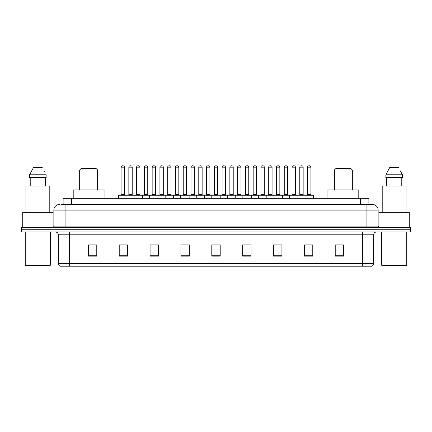 <?xml version="1.0" encoding="UTF-8"?>
<svg xmlns="http://www.w3.org/2000/svg" width="432" height="432" viewBox="0 0 432 432"><rect width="100%" height="100%" fill="white"/><g stroke="black" fill="none" stroke-linecap="round" stroke-linejoin="round"><path stroke-width="0.65" d="M61.436 204.498L65.081 204.498L61.436 204.498L63.121 204.498L63.121 198.326L368.879 198.326L368.879 204.498M59.47 204.498A5.611 5.611 0 0 0 53.86 210.109L53.86 226.098A1.404 1.404 0 0 1 52.456 227.502M378.14 210.109L65.081 210.109L65.081 204.498L372.53 204.498A5.611 5.611 0 0 1 378.14 210.109L378.14 226.098L379.544 227.502M30.013 227.502L21.6 227.502L21.6 229.743L30.013 229.743L21.6 229.743L21.6 231.989L30.013 231.989L30.013 229.743L401.987 229.743L30.013 229.743L30.013 227.502L401.987 227.502L401.987 229.743L410.4 229.743L401.987 229.743L401.987 231.989L30.013 231.989M410.4 227.502L410.4 229.743L410.4 227.502L401.987 227.502M372.443 204.498L370.564 204.498M371.547 266.215L60.453 266.215M60.313 266.215A2.803 2.803 0 0 1 58.293 263.52L69.514 263.52L69.514 266.215L362.486 266.215L362.486 263.52L373.707 263.52L373.707 234.797A2.803 2.803 0 0 1 376.515 231.989M58.293 263.52L58.293 234.797C58.126 233.091 57.191 232.157 55.485 231.989M343.634 256.144L343.634 244.922L335.221 244.922L335.221 256.144L343.634 256.144M312.779 256.144L312.779 244.922L304.366 244.922L304.366 256.144L312.779 256.144M281.923 256.144L281.923 244.922L273.505 244.922L273.505 256.144L281.923 256.144M251.068 256.144L251.068 244.922L242.649 244.922L242.649 256.144L251.068 256.144M96.779 256.144L96.779 244.922L88.366 244.922L88.366 256.144L96.779 256.144M127.634 256.144L127.634 244.922L119.221 244.922L119.221 256.144L127.634 256.144M158.495 256.144L158.495 244.922L150.077 244.922L150.077 256.144L158.495 256.144M189.351 256.144L189.351 244.922L180.932 244.922L180.932 256.144L189.351 256.144M220.207 256.144L220.207 244.922L211.793 244.922L211.793 256.144L220.207 256.144M410.4 231.989L410.4 229.743L410.4 231.989L401.987 231.989M362.486 266.215L371.466 266.215M276.059 244.976L280.265 244.976M307.141 244.976L311.348 244.976M182.817 244.976L187.024 244.976M151.735 244.976L155.941 244.976M120.652 244.976L124.859 244.976M244.976 244.976L249.183 244.976M213.894 244.976L218.106 244.976M96.779 244.976L88.366 244.976M343.634 244.976L335.221 244.976M49.934 265.653L25.807 265.653L25.245 265.091L50.495 265.091L49.934 265.653M25.245 231.989L25.245 265.091M50.495 231.989L50.495 265.091M53.017 227.383L53.017 212.355L22.723 212.355L22.723 227.502M49.793 212.355L49.793 185.987L25.947 185.987L25.947 212.355M45.522 177.568L45.522 185.987L45.522 177.568M29.608 174.766L33.491 167.47L29.608 174.766L29.608 177.568L46.132 177.568L46.132 174.766L29.608 174.766M44.361 171.299L44.14 170.878M30.218 177.568L30.218 185.987M42.25 167.47L33.491 167.47M79.666 169.997L97.621 169.997L96.217 168.593L81.07 168.593L79.666 169.997L79.666 189.913M97.621 169.997L97.621 189.913M104.074 198.326L104.074 189.913L73.213 189.913L73.213 198.326M334.379 169.997L352.334 169.997L350.93 168.593L335.783 168.593L334.379 169.997L334.379 189.913M352.334 169.997L352.334 189.913M358.787 198.326L358.787 189.913L327.926 189.913L327.926 198.326M406.193 265.653L382.066 265.653L381.505 265.091L406.755 265.091L406.193 265.653M381.505 231.989L381.505 265.091M406.755 231.989L406.755 265.091M409.277 227.502L409.277 212.355L378.983 212.355L378.983 227.383M406.053 212.355L406.053 185.987L382.207 185.987L382.207 212.355M400.621 171.299L402.392 174.766L385.868 174.766L389.75 167.47L385.868 174.766L385.868 177.568L402.392 177.568L402.392 174.766L402.392 177.568M402.392 174.766L400.399 170.878M386.478 177.568L386.478 185.987M401.782 185.987L401.782 177.568M398.509 167.47L389.75 167.47M305.035 198.326L305.035 195.242A0.281 0.281 0 0 1 305.316 194.962L313.173 194.962A0.281 0.281 0 0 1 313.454 195.242L118.546 195.242A0.281 0.281 0 0 1 118.827 194.962L126.684 194.962A0.281 0.281 0 0 1 126.965 195.242L126.965 198.326M124.438 194.681A0.281 0.281 0 0 0 124.718 194.962L120.793 194.962A0.281 0.281 0 0 0 121.073 194.681L124.438 194.681L124.438 167.189A1.404 1.404 0 0 0 123.034 165.785L122.477 165.785A1.404 1.404 0 0 0 121.073 167.189L121.073 194.681M118.546 195.242L118.546 198.326M134.087 198.326L134.087 195.242A0.281 0.281 0 0 1 134.368 194.962L142.225 194.962A0.281 0.281 0 0 1 142.506 195.242L142.506 198.326M139.979 194.681A0.281 0.281 0 0 0 140.26 194.962L136.334 194.962A0.281 0.281 0 0 0 136.615 194.681L139.979 194.681L139.979 167.189A1.404 1.404 0 0 0 138.575 165.785L138.013 165.785A1.404 1.404 0 0 0 136.615 167.189L136.615 194.681M149.629 198.326L149.629 195.242A0.281 0.281 0 0 1 149.909 194.962L157.766 194.962A0.281 0.281 0 0 1 158.047 195.242L158.047 198.326M155.52 194.681A0.281 0.281 0 0 0 155.801 194.962L151.875 194.962A0.281 0.281 0 0 0 152.156 194.681L155.52 194.681L155.52 167.189A1.404 1.404 0 0 0 154.116 165.785L153.554 165.785A1.404 1.404 0 0 0 152.156 167.189L152.156 194.681M165.17 198.326L165.17 195.242A0.281 0.281 0 0 1 165.451 194.962L173.308 194.962A0.281 0.281 0 0 1 173.583 195.242L173.583 198.326M171.061 194.681A0.281 0.281 0 0 0 171.342 194.962L167.416 194.962A0.281 0.281 0 0 0 167.697 194.681L171.061 194.681L171.061 167.189A1.404 1.404 0 0 0 169.657 165.785L169.096 165.785A1.404 1.404 0 0 0 167.697 167.189L167.697 194.681M180.711 198.326L180.711 195.242A0.281 0.281 0 0 1 180.992 194.962L188.843 194.962A0.281 0.281 0 0 1 189.124 195.242L189.124 198.326M186.602 194.681A0.281 0.281 0 0 0 186.883 194.962L182.957 194.962A0.281 0.281 0 0 0 183.233 194.681L186.602 194.681L186.602 167.189A1.404 1.404 0 0 0 185.198 165.785L184.637 165.785A1.404 1.404 0 0 0 183.233 167.189L183.233 194.681M196.252 198.326L196.252 195.242A0.281 0.281 0 0 1 196.533 194.962L204.385 194.962A0.281 0.281 0 0 1 204.665 195.242L204.665 198.326M202.144 194.681A0.281 0.281 0 0 0 202.424 194.962L198.493 194.962A0.281 0.281 0 0 0 198.774 194.681L202.144 194.681L202.144 167.189A1.404 1.404 0 0 0 200.74 165.785L200.178 165.785A1.404 1.404 0 0 0 198.774 167.189L198.774 194.681M211.793 198.326L211.793 195.242A0.281 0.281 0 0 1 212.074 194.962L219.926 194.962A0.281 0.281 0 0 1 220.207 195.242L220.207 198.326M217.685 194.681A0.281 0.281 0 0 0 217.966 194.962L214.034 194.962A0.281 0.281 0 0 0 214.315 194.681L217.685 194.681L217.685 167.189A1.404 1.404 0 0 0 216.281 165.785L215.719 165.785A1.404 1.404 0 0 0 214.315 167.189L214.315 194.681M227.335 198.326L227.335 195.242A0.281 0.281 0 0 1 227.615 194.962L235.467 194.962A0.281 0.281 0 0 1 235.748 195.242L235.748 198.326M233.226 194.681A0.281 0.281 0 0 0 233.507 194.962L229.576 194.962A0.281 0.281 0 0 0 229.856 194.681L233.226 194.681L233.226 167.189A1.404 1.404 0 0 0 231.822 165.785L231.26 165.785A1.404 1.404 0 0 0 229.856 167.189L229.856 194.681M242.876 198.326L242.876 195.242A0.281 0.281 0 0 1 243.157 194.962L251.008 194.962A0.281 0.281 0 0 1 251.289 195.242L251.289 198.326M248.767 194.681A0.281 0.281 0 0 0 249.043 194.962L245.117 194.962A0.281 0.281 0 0 0 245.398 194.681L248.767 194.681L248.767 167.189A1.404 1.404 0 0 0 247.363 165.785L246.802 165.785A1.404 1.404 0 0 0 245.398 167.189L245.398 194.681M258.417 198.326L258.417 195.242A0.281 0.281 0 0 1 258.692 194.962L266.549 194.962A0.281 0.281 0 0 1 266.83 195.242L266.83 198.326M264.303 194.681A0.281 0.281 0 0 0 264.584 194.962L260.658 194.962A0.281 0.281 0 0 0 260.939 194.681L264.303 194.681L264.303 167.189A1.404 1.404 0 0 0 262.904 165.785L262.343 165.785A1.404 1.404 0 0 0 260.939 167.189L260.939 194.681M273.953 198.326L273.953 195.242A0.281 0.281 0 0 1 274.234 194.962L282.091 194.962A0.281 0.281 0 0 1 282.371 195.242L282.371 198.326M279.844 194.681A0.281 0.281 0 0 0 280.125 194.962L276.199 194.962A0.281 0.281 0 0 0 276.48 194.681L279.844 194.681L279.844 167.189A1.404 1.404 0 0 0 278.446 165.785L277.884 165.785A1.404 1.404 0 0 0 276.48 167.189L276.48 194.681M289.494 198.326L289.494 195.242A0.281 0.281 0 0 1 289.775 194.962L297.632 194.962A0.281 0.281 0 0 1 297.913 195.242L297.913 198.326M295.385 194.681A0.281 0.281 0 0 0 295.666 194.962L291.74 194.962A0.281 0.281 0 0 0 292.021 194.681L295.385 194.681L295.385 167.189A1.404 1.404 0 0 0 293.987 165.785L293.425 165.785A1.404 1.404 0 0 0 292.021 167.189L292.021 194.681M310.927 194.681A0.281 0.281 0 0 0 311.207 194.962L307.282 194.962A0.281 0.281 0 0 0 307.562 194.681L310.927 194.681L310.927 167.189A1.404 1.404 0 0 0 309.523 165.785L308.966 165.785A1.404 1.404 0 0 0 307.562 167.189L307.562 194.681M313.454 195.242L313.454 198.326M134.455 194.962L126.598 194.962M128.844 167.189A1.404 1.404 0 0 1 130.243 165.785L130.804 165.785A1.404 1.404 0 0 1 132.208 167.189L128.844 167.189L128.844 194.681A0.281 0.281 0 0 1 128.563 194.962M132.208 167.189L132.208 194.681A0.281 0.281 0 0 0 132.489 194.962M149.996 194.962L142.139 194.962M144.385 167.189A1.404 1.404 0 0 1 145.784 165.785L146.345 165.785A1.404 1.404 0 0 1 147.749 167.189L144.385 167.189L144.385 194.681A0.281 0.281 0 0 1 144.104 194.962M147.749 167.189L147.749 194.681A0.281 0.281 0 0 0 148.03 194.962M165.537 194.962L157.68 194.962M159.926 167.189A1.404 1.404 0 0 1 161.325 165.785L161.887 165.785A1.404 1.404 0 0 1 163.291 167.189L159.926 167.189L159.926 194.681A0.281 0.281 0 0 1 159.646 194.962M163.291 167.189L163.291 194.681A0.281 0.281 0 0 0 163.571 194.962M181.073 194.962L173.221 194.962M175.468 167.189A1.404 1.404 0 0 1 176.866 165.785L177.428 165.785A1.404 1.404 0 0 1 178.832 167.189L175.468 167.189L175.468 194.681A0.281 0.281 0 0 1 175.187 194.962M178.832 167.189L178.832 194.681A0.281 0.281 0 0 0 179.113 194.962M196.614 194.962L188.762 194.962M191.003 167.189A1.404 1.404 0 0 1 192.407 165.785L192.969 165.785A1.404 1.404 0 0 1 194.373 167.189L191.003 167.189L191.003 194.681A0.281 0.281 0 0 1 190.723 194.962M194.373 167.189L194.373 194.681A0.281 0.281 0 0 0 194.654 194.962M212.155 194.962L204.304 194.962M206.545 167.189A1.404 1.404 0 0 1 207.949 165.785L208.51 165.785A1.404 1.404 0 0 1 209.914 167.189L206.545 167.189L206.545 194.681A0.281 0.281 0 0 1 206.264 194.962M209.914 167.189L209.914 194.681A0.281 0.281 0 0 0 210.195 194.962M227.696 194.962L219.845 194.962M222.086 167.189A1.404 1.404 0 0 1 223.49 165.785L224.051 165.785A1.404 1.404 0 0 1 225.455 167.189L222.086 167.189L222.086 194.681A0.281 0.281 0 0 1 221.805 194.962M225.455 167.189L225.455 194.681A0.281 0.281 0 0 0 225.736 194.962M243.238 194.962L235.386 194.962M237.627 167.189A1.404 1.404 0 0 1 239.031 165.785L239.593 165.785A1.404 1.404 0 0 1 240.997 167.189L237.627 167.189L237.627 194.681A0.281 0.281 0 0 1 237.346 194.962M240.997 167.189L240.997 194.681A0.281 0.281 0 0 0 241.277 194.962M258.779 194.962L250.927 194.962M253.168 167.189A1.404 1.404 0 0 1 254.572 165.785L255.134 165.785A1.404 1.404 0 0 1 256.532 167.189L253.168 167.189L253.168 194.681A0.281 0.281 0 0 1 252.887 194.962M256.532 167.189L256.532 194.681A0.281 0.281 0 0 0 256.813 194.962M274.32 194.962L266.463 194.962M268.709 167.189A1.404 1.404 0 0 1 270.113 165.785L270.675 165.785A1.404 1.404 0 0 1 272.074 167.189L268.709 167.189L268.709 194.681A0.281 0.281 0 0 1 268.429 194.962M272.074 167.189L272.074 194.681A0.281 0.281 0 0 0 272.354 194.962M289.861 194.962L282.004 194.962M284.251 167.189A1.404 1.404 0 0 1 285.655 165.785L286.216 165.785A1.404 1.404 0 0 1 287.615 167.189L284.251 167.189L284.251 194.681A0.281 0.281 0 0 1 283.97 194.962M287.615 167.189L287.615 194.681A0.281 0.281 0 0 0 287.896 194.962M305.402 194.962L297.545 194.962M299.792 167.189A1.404 1.404 0 0 1 301.196 165.785L301.757 165.785A1.404 1.404 0 0 1 303.156 167.189L299.792 167.189L299.792 194.681A0.281 0.281 0 0 1 299.511 194.962M303.156 167.189L303.156 194.681A0.281 0.281 0 0 0 303.437 194.962M71.539 204.498L71.539 198.326M360.461 204.498L360.461 198.326M65.081 227.502L65.081 210.109L53.86 210.109M53.86 226.098L378.14 226.098M366.919 204.498L366.919 227.502M362.486 231.989L362.486 234.797L58.293 234.797M373.707 234.797L362.486 234.797L362.486 263.52L69.514 263.52L69.514 231.989M220.207 255.755L211.793 255.755M189.351 255.755L180.932 255.755M158.495 255.755L150.077 255.755M127.634 255.755L119.221 255.755M96.779 255.755L88.366 255.755M251.068 255.755L242.649 255.755M281.923 255.755L273.505 255.755M312.779 255.755L304.366 255.755M343.634 255.755L335.221 255.755M124.438 167.189L121.073 167.189M139.979 167.189L136.615 167.189M155.52 167.189L152.156 167.189M171.061 167.189L167.697 167.189M186.602 167.189L183.233 167.189M202.144 167.189L198.774 167.189M217.685 167.189L214.315 167.189M233.226 167.189L229.856 167.189M248.767 167.189L245.398 167.189M264.303 167.189L260.939 167.189M279.844 167.189L276.48 167.189M295.385 167.189L292.021 167.189M310.927 167.189L307.562 167.189M128.844 194.681L132.208 194.681M144.385 194.681L147.749 194.681M159.926 194.681L163.291 194.681M175.468 194.681L178.832 194.681M191.003 194.681L194.373 194.681M206.545 194.681L209.914 194.681M222.086 194.681L225.455 194.681M237.627 194.681L240.997 194.681M253.168 194.681L256.532 194.681M268.709 194.681L272.074 194.681M284.251 194.681L287.615 194.681M299.792 194.681L303.156 194.681M371.687 266.215C372.956 265.761 373.631 264.865 373.707 263.52"/></g></svg>

